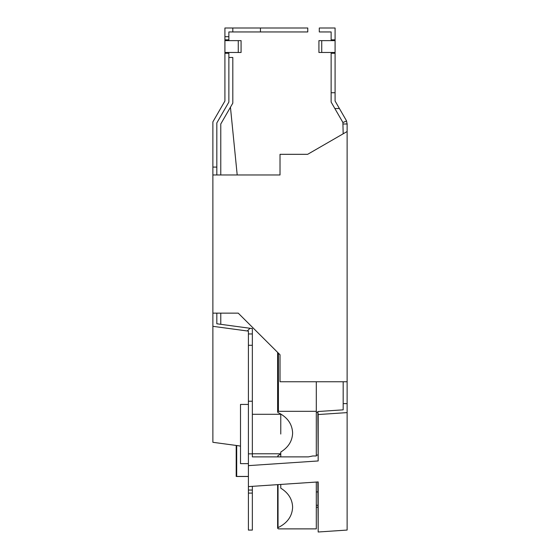 <?xml version="1.0" encoding="UTF-8"?>
<svg xmlns="http://www.w3.org/2000/svg" width="560" height="560" viewBox="0 0 560 560"><rect width="100%" height="100%" fill="white"/><g stroke="black" fill="none" stroke-linecap="round" stroke-linejoin="round"><path stroke-width="0.84" d="M331.135 53.263L331.135 92.736L335.083 92.736L335.083 53.263L331.135 53.263L331.135 52.472M335.083 92.736L335.083 101.024L339.416 108.528L334.852 108.528L331.135 102.081L331.135 92.736M334.852 108.528L342.643 122.017A3.948 3.948 0 0 1 342.888 122.507L346.542 121.03A7.896 7.896 0 0 0 346.066 120.043L339.416 108.528M321.734 52.472L318.92 52.472L318.92 40.635L321.734 40.635L321.734 52.472L335.083 52.472L335.083 53.263M331.135 40.635L331.135 39.844L335.083 39.844L335.083 52.472M252.35 486.339L252.35 490.056L248.402 490.056L248.402 465.633L318.178 460.957L317.835 411.537L343.175 409.836L343.175 381.759M318.178 460.957L318.178 414.547L347.123 412.608L347.123 530.061L318.178 532L317.835 481.95M342.888 122.507L343.175 133.805M321.734 40.635L335.083 40.635M318.178 532L318.178 481.929L248.402 486.605M228.865 40.635L228.865 39.844L224.917 39.844L224.917 53.263L228.865 53.263L228.865 52.472M331.135 39.844L331.135 31.948L319.291 31.948L319.291 28L335.083 28L335.083 39.844M347.123 123.991L347.123 131.523L307.65 154.315L280.021 154.315L280.021 174.979L212.877 174.979L212.877 167.083L216.825 167.083L216.825 122.934L228.865 102.081L228.865 53.263M238.266 40.635L238.266 52.472L241.08 52.472L241.08 40.635L224.917 40.635M248.402 465.633L248.402 345.289L252.35 345.289L252.35 456.876L308.413 456.876L312.802 455.973L316.302 455.973L316.302 411.327L278.411 411.327L277.62 411.992L278.04 412.573C287.35 417.151 292.208 423.962 292.614 433.006C292.348 440.965 288.4 447.307 280.77 452.039L280.77 456.876M248.402 434.035L248.402 404.432L240.506 404.432L240.506 463.638L248.402 463.638M216.825 323.778L216.825 320.159L216.825 323.778L252.35 328.594L252.35 333.956L248.402 333.956L248.402 345.289M248.402 333.956L248.402 331.128L248.402 333.956M252.35 490.056L252.35 530.082L248.402 530.082L248.402 490.056M240.506 446.18A15.792 9.996 13 0 0 237.888 445.676L212.877 442.302L212.877 313.138L238.231 313.138L280.021 354.767L280.021 381.759L347.123 381.759L347.123 403.62L343.175 403.62M347.228 123.991L343.063 123.991M346.514 120.946L347.123 124.075M318.178 414.547L317.835 411.537M347.123 412.608L347.123 403.62M347.123 131.523L347.123 381.759M238.266 52.472L224.917 52.472M228.865 57.477L232.813 57.477L232.813 103.138L220.773 123.991L220.773 174.979M220.773 313.138L220.773 324.31M260.442 28L307.769 28L307.769 31.948L260.442 31.948L260.442 28L232.813 28L232.813 31.948L228.865 31.948L228.865 36.687L224.917 36.687L224.917 39.844M280.014 174.979L280.021 154.406M280.014 454.517L280.014 453.775M280.014 414.295L280.014 413.553M317.835 491.925L316.302 491.925M316.302 507.262L317.835 507.262M316.302 505.26L317.835 505.26M224.917 53.263L224.917 101.024L212.877 121.877L212.877 167.083M230.447 107.233L237.202 174.979M232.813 28L224.917 28L224.917 36.687M216.825 174.979L216.825 167.083M216.825 320.159L216.825 313.138M236.201 445.452L236.201 476.483L248.402 476.49M248.402 476.441L236.691 476.434L236.691 445.515M212.877 313.138L212.877 174.979M236.201 476.483L236.691 476.434M232.813 31.948L260.442 31.948M212.877 326.319L248.402 331.128M252.35 333.956L252.35 345.289M280.77 434.035L280.77 414.295L252.35 414.295M280.77 413.98L280.77 416.038M280.77 484.435L280.77 488.173C288.4 492.905 292.348 499.247 292.614 507.199C292.208 516.25 287.35 523.061 278.04 527.639L277.62 528.22L278.411 528.885L316.302 528.885L316.302 482.055M252.35 493.101L248.402 493.101M252.35 401.233L248.402 401.233M248.402 453.852L252.35 453.852M317.835 454.944L316.302 455.259M316.302 381.759L316.302 411.327M280.77 454.09L278.04 455.497L278.04 456.876M277.62 456.876L278.04 455.497M228.865 39.844L228.865 36.687M247.268 330.96L250.075 328.272M278.411 353.164L278.411 411.327M278.04 484.617L278.04 527.639M277.62 352.38L277.62 411.992M277.62 484.645L277.62 528.22M317.835 412.328L316.302 412.328M280.77 453.775L252.35 453.775"/></g></svg>
